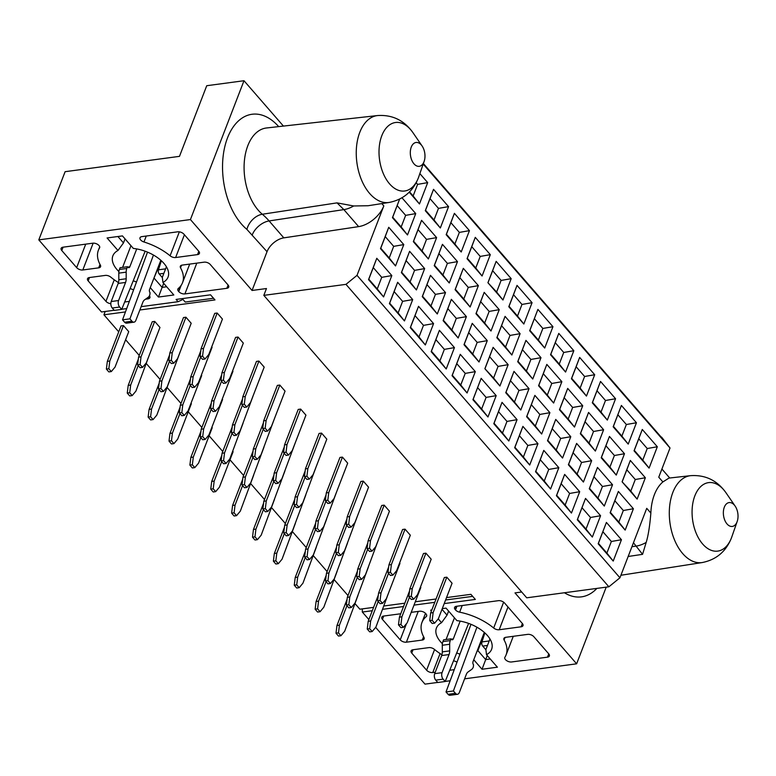 <?xml version="1.0" encoding="UTF-8"?>
<svg xmlns="http://www.w3.org/2000/svg" width="776" height="776" viewBox="0 0 776 776"><rect width="100%" height="100%" fill="white"/><g stroke="black" fill="none" stroke-linecap="round" stroke-linejoin="round"><path stroke-width="1.16" d="M105.226 311.467L103.936 314.804L125.46 311.923M139.855 309.993L214.981 299.924L210.538 294.822L176.103 299.429L178.082 301.699L141.145 306.656M182.234 298.615L185.231 302.058L213.536 298.265M397.176 205.621L405.644 215.359L401.173 226.951L392.704 217.212L399.65 199.083M422.047 250.968L413.579 241.229L418.051 229.638L426.519 239.377L422.047 250.968L428.371 258.971L413.336 241.666L421.572 220.316L436.607 237.621L428.371 258.971M447.393 263.394L442.921 274.976L434.463 265.246L438.935 253.655L447.393 263.394L457.481 261.628L449.246 282.978L434.211 265.683L442.446 244.333L457.481 261.628M463.796 298.993L455.337 289.254L459.809 277.662L468.267 287.401L463.796 298.993L470.12 306.995L455.085 289.69L463.32 268.341L478.365 285.646L470.12 306.995M416.178 182.729L417.604 184.378L413.133 195.969L409.544 191.847M489.152 311.418L484.67 323.01L476.212 313.271L480.683 301.68L489.152 311.418L499.24 309.663L490.995 331.012L475.96 313.708L484.195 292.358L499.24 309.663M434.007 219.977L425.539 210.238L430.011 198.646L438.479 208.385L434.007 219.977L440.331 227.979L425.287 210.684L433.532 189.334L448.567 206.629L440.331 227.979M454.881 243.994L446.413 234.255L450.885 222.663L459.353 232.402L454.881 243.994L461.206 251.996L446.161 234.691L454.406 213.342L469.441 230.647L461.206 251.996M475.756 268.001L467.288 258.272L471.76 246.681L480.228 256.42L475.756 268.001L482.08 276.004L467.036 258.709L475.281 237.359L490.316 254.654L482.08 276.004M505.554 347.017L497.086 337.279L501.558 325.697L510.026 335.426L505.554 347.017L511.869 355.02L520.114 333.67L510.026 335.426M488.162 282.28L492.634 270.688L501.102 280.427L496.63 292.019L487.92 282.716L496.155 261.366L511.19 278.671L502.955 300.021L487.92 282.716M517.505 316.036L509.046 306.297L513.518 294.705L521.976 304.444L517.505 316.036L523.829 324.038L532.064 302.688L521.976 304.444M534.392 318.723L542.851 328.452L538.379 340.043L529.921 330.304L537.904 309.401L529.668 330.751L544.703 348.046L552.948 326.696L537.904 309.401M559.253 364.06L550.795 354.322L555.267 342.73L563.735 352.469L559.253 364.06L565.578 372.063L573.823 350.713L558.778 333.408L550.543 354.758L565.578 372.063M526.429 371.035L517.961 361.296L522.432 349.704L530.9 359.443L526.429 371.035L532.753 379.037L540.988 357.688L525.944 340.383L517.708 361.732L532.753 379.037M580.138 388.078L571.669 378.339L576.141 366.747L584.609 376.486L580.138 388.078L586.452 396.08L571.417 378.775L579.653 357.426L594.697 374.73L586.452 396.08M601.012 412.085L592.544 402.346L597.016 390.755L605.484 400.494L601.012 412.085L607.336 420.088L592.292 402.792L600.527 381.443L615.572 398.738L607.336 420.088M617.89 414.772L626.358 424.511L621.886 436.102L613.418 426.363L621.401 405.45L636.446 422.755L628.211 444.105L613.166 426.8L621.401 405.45M547.303 395.052L538.835 385.313L543.307 373.722L551.775 383.46L547.303 395.052L553.627 403.045L561.863 381.695L546.818 364.4L538.583 385.75L553.627 403.045M642.761 460.11L634.293 450.381L638.764 438.789L647.232 448.528L642.761 460.11L649.085 468.112L634.04 450.817L642.285 429.467L657.32 446.763L649.085 468.112M568.178 419.059L559.709 409.321L564.181 397.729L572.649 407.468L568.178 419.059L574.502 427.062L559.457 409.757L567.702 388.407L582.737 405.712L574.502 427.062M593.524 431.485L589.052 443.077L580.584 433.338L585.055 421.746L593.524 431.485L603.612 429.729L595.376 451.079L580.332 433.774L588.577 412.425L603.612 429.729M601.458 457.345L605.93 445.764L614.398 455.502L609.926 467.084L601.458 457.345L601.206 457.791L609.451 436.442L624.486 453.737L616.251 475.087L601.206 457.791M622.333 481.363L626.814 469.771L635.272 479.51L630.801 491.101L622.09 481.799L630.325 460.449L645.36 477.754L637.125 499.104L622.09 481.799M618.85 522.093L610.382 512.354L614.854 500.762L623.322 510.501L618.85 522.093L625.165 530.095L610.13 512.79L618.365 491.441L633.41 508.746L625.165 530.095M602.438 486.484L597.966 498.076L589.508 488.337L593.98 476.745L602.438 486.484L612.536 484.728L604.291 506.078L589.256 488.773L597.491 467.424L612.536 484.728M577.092 474.058L568.633 464.32L573.105 452.738L581.563 462.477L577.092 474.058L583.416 482.061L568.381 464.766L576.616 443.416L591.652 460.711L583.416 482.061M556.217 450.051L547.749 440.312L552.231 428.721L560.689 438.459L556.217 450.051L562.542 458.053L547.507 440.749L555.742 419.399L570.777 436.704L562.542 458.053M602.894 531.744L611.362 541.483L606.89 553.075L598.422 543.336L606.405 522.432L621.45 539.727L613.215 561.077L598.17 543.782L606.405 522.432M582.019 507.737L590.487 517.476L586.016 529.067L577.548 519.328L585.531 498.415L600.575 515.72L592.34 537.07L577.295 519.765L585.531 498.415M535.343 426.034L526.875 416.295L531.347 404.703L539.815 414.442L535.343 426.034L541.667 434.036L549.903 412.686L534.868 395.382L526.623 416.731L541.667 434.036M569.613 493.458L565.141 505.05L556.673 495.311L561.145 483.72L569.613 493.458L579.701 491.703L571.456 513.052L556.421 495.748L564.656 474.398L579.701 491.703M535.799 471.294L540.271 459.712L548.739 469.441L544.257 481.033L535.799 471.294L535.547 471.74L543.782 450.39L558.827 467.685L550.582 489.035L535.547 471.74M523.383 457.025L514.924 447.286L519.396 435.695L527.855 445.434L523.383 457.025L529.707 465.028L537.952 443.678L522.908 426.373L514.672 447.723L529.707 465.028M514.469 402.016L506 392.287L510.472 380.696L518.94 390.435L514.469 402.016L520.793 410.019L529.028 388.669L513.993 371.374L505.748 392.724L520.793 410.019M502.508 433.008L494.05 423.269L498.522 411.678L506.98 421.416L502.508 433.008L508.833 441.01L517.068 419.661L502.033 402.356L493.798 423.706L508.833 441.01M477.647 387.67L486.106 397.409L481.634 408.991L473.166 399.262L481.159 378.349L496.194 395.644L486.106 397.409M485.126 368.27L489.598 356.679L498.066 366.418L493.594 378.009L484.874 368.707L493.119 347.357L508.154 364.662L498.066 366.418M460.76 384.983L452.292 375.245L456.763 363.653L465.231 373.392L460.76 384.983L467.084 392.986L452.039 375.681L460.284 354.331L475.319 371.636L467.084 392.986M439.885 360.966L431.417 351.227L435.889 339.645L444.357 349.375L439.885 360.966L446.21 368.969L431.165 351.673L439.41 330.324L454.445 347.619L446.21 368.969M419.011 336.959L410.543 327.22L415.014 315.628L423.483 325.367L419.011 336.959L425.335 344.961L410.291 327.656L418.536 306.307L433.571 323.611L425.335 344.961M477.191 342.4L472.72 353.992L464.252 344.253L468.723 332.671L477.191 342.4L487.279 340.645L479.044 361.994L464 344.699L472.235 323.35L487.279 340.645M398.136 312.941L389.668 303.203L394.14 291.611L402.608 301.35L398.136 312.941L404.461 320.944L389.416 303.639L397.651 282.289L412.696 299.594L404.461 320.944M368.794 279.185L373.266 267.604L381.734 277.342L377.262 288.924L368.794 279.185L368.542 279.632L376.777 258.282L391.822 275.577L383.587 296.927L368.542 279.632M451.845 329.984L443.377 320.245L447.849 308.654L456.317 318.393L451.845 329.984L458.17 337.987L443.125 320.682L451.36 299.332L466.405 316.637L458.17 337.987M430.971 305.967L422.503 296.228L426.975 284.637L435.443 294.376L430.971 305.967L437.286 313.97L422.251 296.665L430.486 275.315L445.531 292.62L437.286 313.97M410.087 281.95L401.628 272.221L406.1 260.629L414.568 270.368L410.087 281.95L416.411 289.952L401.376 272.657L409.612 251.308L424.656 268.603L416.411 289.952M389.212 257.942L380.754 248.204L385.226 236.612L393.684 246.351L389.212 257.942L395.537 265.945L380.502 248.64L388.737 227.29L403.782 244.595L395.537 265.945M444.202 603.602L475.349 599.431L470.906 594.329L446.53 597.588M436.054 598.994L415.286 601.778M404.82 603.185L384.052 605.969M373.586 607.365L359.86 609.208L355.233 603.883M347.997 595.561L334.359 579.876M327.123 571.553L313.485 555.858M306.248 547.536L292.61 531.851M285.374 523.519L271.736 507.834M264.5 499.511L250.861 483.817M243.625 475.494L229.987 459.809M222.751 451.486L209.113 435.792M201.876 427.469L188.238 411.775M180.992 403.452L167.354 387.767M160.118 379.445L146.48 363.75M139.244 355.427L125.605 339.743M118.728 331.827L103.936 314.804M372.296 610.712L362.324 612.041L362.324 608.879M362.324 612.041L368.872 619.578M375.652 627.367L424.996 684.131L437.732 682.424M243.994 80.723L190.43 219.559L38.8 239.881L65.116 171.69L179.479 156.354L206.736 85.719L243.994 80.723L283.424 126.081M38.8 239.881L101.472 311.971L114.208 310.264M423.386 163.552L661.239 437.16M631.926 546.721L636.339 546.062A23.28 13.745 -41 0 0 646.175 542.424C648.212 535.906 649.774 526.118 650.86 513.072A44.242 26.578 -97.6 0 1 654.391 494.651A44.242 26.578 -97.6 0 1 662.879 481.935L658.756 477.191L670.018 447.985L423.201 164.066M670.018 447.985L661.598 437.111M381.821 203.593L383.819 205.892A23.28 13.745 139 0 1 358.638 226.621L283.822 237.863A15.52 9.166 -41 0 0 267.031 251.686L252.064 290.466L190.43 219.559M383.819 205.892L357.018 275.354L345.97 284.355L263.821 295.365L526.729 597.811L608.879 586.792L619.937 577.79L646.738 508.328L650.86 513.072M619.937 577.79L357.018 275.354M481.634 408.991L487.959 416.993L472.923 399.698L481.159 378.349M487.959 416.993L496.194 395.644M493.594 378.009L499.919 386.011L508.154 364.662M499.919 386.011L484.874 368.707M511.869 355.02L496.834 337.725L505.069 316.375L520.114 333.67M523.829 324.038L508.794 306.733L517.029 285.384L532.064 302.688M401.997 197.802L415.732 213.604L407.497 234.953L392.452 217.658L399.611 199.102M419.874 173.62L427.692 182.622L419.457 203.972L409.214 192.186M606.202 587.151L576.626 663.81L514.983 592.903L521.685 592.001M445.211 681.425L450.148 680.756M464.611 678.825L576.626 663.81M121.754 309.255L126.682 308.586M263.821 295.365L266.459 288.536L252.064 290.466M434.764 602.331L414.006 605.115M403.53 606.522L382.762 609.305M411.212 612.351L419.564 611.236A4.656 2.512 21.1 0 1 425.723 613.573L425.985 613.884A4.656 2.512 21.1 0 1 426.635 616.076A4.656 2.512 21.1 0 1 426.208 616.658A45.095 24.299 -158.9 0 0 421.96 622.449A45.095 24.299 -158.9 0 0 423.948 637.358A4.656 2.512 21.1 0 1 424.162 638.881A4.656 2.512 21.1 0 1 422.27 640.054L406.381 642.188A4.656 2.512 21.1 0 1 400.222 639.841L382.432 619.374A4.656 2.512 21.1 0 1 381.782 617.211A4.656 2.512 21.1 0 1 383.654 616.047L400.746 613.758M435.249 672.2L432.765 672.54A4.656 2.512 21.1 0 1 426.606 670.192L411.736 653.082A4.656 2.512 21.1 0 1 411.076 650.909A4.656 2.512 21.1 0 1 412.958 649.755L428.847 647.62A4.656 2.512 21.1 0 1 434.376 649.357A45.095 24.299 -158.9 0 0 441.932 654.75M454.251 669.659L449.711 670.26M453.582 660.677A45.095 24.299 -158.9 0 0 457.074 662.015M504.933 657.214A45.095 24.299 -158.9 0 0 506.088 654.915A45.095 24.299 -158.9 0 0 504.099 640.006A4.656 2.512 21.1 0 1 503.886 638.493A4.656 2.512 21.1 0 1 505.768 637.309L527.69 634.37A4.656 2.512 21.1 0 1 533.849 636.718L548.719 653.828A4.656 2.512 21.1 0 1 549.379 656.001A4.656 2.512 21.1 0 1 547.497 657.156L511.627 661.967A4.656 2.512 21.1 0 1 506.68 660.657A4.656 2.512 21.1 0 1 504.817 657.456A4.656 2.512 21.1 0 1 504.933 657.214M459.964 654.168A29.566 15.927 21.1 0 1 456.705 652.907M442.388 643.711A29.566 15.927 21.1 0 1 436.432 628.036A29.566 15.927 21.1 0 1 441.544 622.701L438.227 618.879M442.272 608.617L446.025 608.112L456.918 620.645A29.566 15.927 21.1 0 1 491.606 649.328A29.566 15.927 21.1 0 1 486.503 654.663L497.397 667.195L482.022 669.261L473.748 659.745M431.407 611.042L430.651 610.169L431.805 610.014M456.453 606.289L498.396 600.673A4.656 2.512 21.1 0 1 504.545 603.01L522.335 623.477A4.656 2.512 21.1 0 1 522.995 625.65A4.656 2.512 21.1 0 1 521.113 626.804L499.201 629.743A4.656 2.512 21.1 0 1 493.672 628.017A45.095 24.299 -158.9 0 0 459.644 612.177A4.656 2.512 21.1 0 1 455.502 609.926L455.231 609.616A4.656 2.512 21.1 0 1 454.581 607.453A4.656 2.512 21.1 0 1 456.453 606.289M273.802 481.43L266.284 500.927L265.324 508.639L267.788 511.471L271.542 506.98L284.86 471.119M263.442 509.628L255.925 529.125L254.965 536.837L257.428 539.669L261.182 535.178L274.5 499.327M319.906 531.298L317.442 531.628L314.978 528.795L315.939 521.084L318.393 520.754L317.442 528.466L319.906 531.298L323.65 526.807L336.968 490.946M388.543 573.299L381.016 592.796L380.065 600.498L382.529 603.34L386.283 598.849L399.96 563.405L399.591 562.988M346.794 525.274L339.267 544.771L338.317 552.473L340.78 555.315L344.525 550.814L357.843 514.963M336.435 553.472L328.908 572.969L327.957 580.671L330.421 583.513L334.165 579.022L347.483 543.161M357.309 577.49L349.782 596.986L348.831 604.688L351.295 607.521L355.049 603.03L368.358 567.178M309.546 559.496L307.083 559.826L304.619 556.993L305.579 549.282L308.033 548.952L307.073 556.664L309.546 559.496L313.291 555.005L326.609 519.154M378.184 601.497L370.656 620.994L369.706 628.705L372.17 631.538L375.923 627.047L389.232 591.186M294.686 505.448L287.159 524.945L286.199 532.646L288.672 535.488L292.416 530.988L305.734 495.136M242.568 485.621L235.05 505.118L234.09 512.82L236.554 515.662L240.308 511.161L253.626 475.31M284.326 533.645L276.799 553.143L275.839 560.844L278.312 563.686L282.057 559.195L295.375 523.334M305.201 557.663L297.674 577.16L296.713 584.861L299.187 587.694L302.931 583.203L316.249 547.352M346.95 605.687L339.422 625.184L338.472 632.886L340.936 635.728L344.69 631.237L357.998 595.376M320.061 611.711L317.597 612.041L315.134 609.208L316.094 601.497L318.548 601.167L317.597 608.879L320.061 611.711L323.805 607.22L337.123 571.359M138.196 365.554L130.669 385.051L129.718 392.753L132.182 395.595L135.926 391.094L149.244 355.243M159.963 327.453L154.705 321.41L152.251 321.739L138.574 357.173L141.028 356.844L140.078 364.555L142.541 367.387L146.295 362.896L159.963 327.453M159.07 389.562L151.543 409.059L150.593 416.77L153.056 419.603L156.81 415.111L170.119 379.251M252.927 457.413L245.41 476.91L244.45 484.622L246.913 487.454L250.667 482.963L263.985 447.112M200.819 437.586L193.302 457.083L192.341 464.795L194.805 467.627L198.559 463.136L212.236 427.702L211.867 427.285M221.694 461.604L214.176 481.101L213.216 488.812L215.679 491.644L219.433 487.153L233.11 451.71L232.742 451.292M128.729 331.643L123.471 325.59L121.007 325.92L107.34 361.364L109.794 361.034L108.834 368.745L111.307 371.578L115.052 367.087L128.729 331.643M179.945 413.579L172.417 433.076L171.467 440.778L173.931 443.62L177.685 439.129L191.362 403.685L190.993 403.268M232.053 433.406L224.536 452.903L223.575 460.605L226.039 463.447L229.793 458.955L243.111 423.095M169.43 361.364L161.903 380.861L160.952 388.572L163.416 391.405L167.17 386.914L180.478 351.053M190.304 385.381L182.777 404.878L181.826 412.58L184.29 415.422L188.044 410.921L201.721 375.487L201.353 375.07M211.179 409.389L203.661 428.885L202.701 436.597L205.165 439.429L208.919 434.938L222.596 399.495L222.227 399.087M403.404 627.357L400.95 627.677L398.476 624.845L399.436 617.143L401.9 616.813L400.94 624.515L403.404 627.357L407.157 622.856L420.834 587.422L420.466 587.005M367.669 549.282L360.142 568.779L359.191 576.49L361.655 579.323L365.409 574.832L378.717 538.981M284.171 453.233L276.644 472.73L275.684 480.431L278.147 483.273L281.901 478.782L295.22 442.921M263.287 429.215L255.77 448.712L254.809 456.424L257.273 459.256L261.027 454.765L274.345 418.914M242.413 405.208L234.895 424.705L233.935 432.407L236.399 435.249L240.153 430.748L253.471 394.897M305.046 477.24L297.518 496.737L296.558 504.448L299.032 507.281L302.776 502.79L316.094 466.939M194.65 387.214L192.196 387.544L189.722 384.712L190.683 377L193.146 376.67L192.186 384.382L194.65 387.214L198.404 382.723L212.081 347.279L211.712 346.872M191.197 323.272L185.939 317.219L183.485 317.549L169.808 352.993L172.262 352.663L171.312 360.365L173.775 363.207L177.529 358.716L191.197 323.272M221.538 381.191L214.021 400.688L213.06 408.399L215.524 411.231L219.278 406.74L232.955 371.297L232.587 370.88M243.315 343.099L238.048 337.046L235.594 337.376L221.917 372.82L224.38 372.49L223.42 380.191L225.884 383.034L229.638 378.542L243.315 343.099M222.44 319.082L217.173 313.029L214.719 313.358L201.042 348.802L203.506 348.472L202.546 356.184L205.01 359.016L208.763 354.525L222.44 319.082M347.687 463.165L342.429 457.113L339.966 457.442L326.298 492.886L328.752 492.556L327.802 500.258L330.266 503.1L334.01 498.609L347.687 463.165M368.561 487.183L363.304 481.13L360.85 481.459L347.173 516.894L349.627 516.564L348.676 524.275L351.14 527.108L354.894 522.617L368.561 487.183M285.064 391.123L279.806 385.071L277.342 385.4L263.665 420.844L266.129 420.514L265.169 428.226L267.633 431.058L271.387 426.567L285.064 391.123M300.681 409.088L298.217 409.418L284.54 444.861L287.004 444.532L300.681 409.088L305.938 415.141L292.261 450.575L288.517 455.075L286.053 455.405L283.589 452.563L284.54 444.861M258.932 361.063L256.468 361.393L242.791 396.827L245.255 396.497L258.932 361.063L264.189 367.116L250.512 402.55L246.758 407.041L244.304 407.371L241.84 404.538L242.791 396.827M326.812 439.148L321.555 433.105L319.091 433.435L305.424 468.869L307.878 468.539L306.918 476.251L309.391 479.083L313.135 474.592L326.812 439.148M452.068 583.232L446.811 577.179L444.347 577.509L430.67 612.953L433.134 612.623L432.174 620.334L434.638 623.167L438.391 618.676L452.068 583.232M431.194 559.215L425.927 553.172L423.473 553.501L409.796 588.935L412.26 588.606L411.299 596.317L413.763 599.15L417.517 594.658L431.194 559.215M410.32 535.207L405.053 529.154L402.599 529.484L388.921 564.928L391.376 564.598L390.425 572.3L392.889 575.142L396.643 570.641L410.32 535.207M384.178 505.137L381.724 505.467L368.047 540.911L370.501 540.581L384.178 505.137L389.436 511.19L375.768 546.634L372.014 551.125L369.551 551.455L367.087 548.622L368.047 540.911M226.844 288.303L184.911 293.92A4.656 2.512 21.1 0 1 178.761 291.582L178.49 291.272A4.656 2.512 21.1 0 1 177.84 289.079A4.656 2.512 21.1 0 1 178.276 288.507A45.095 24.299 -158.9 0 0 182.525 282.707A45.095 24.299 -158.9 0 0 180.527 267.798A4.656 2.512 21.1 0 1 180.313 266.284A4.656 2.512 21.1 0 1 182.205 265.101L204.117 262.162A4.656 2.512 21.1 0 1 210.277 264.509L228.066 284.976A4.656 2.512 21.1 0 1 228.726 287.139A4.656 2.512 21.1 0 1 226.844 288.303L228.115 285.025M136.498 281.989A29.566 15.927 21.1 0 1 133.239 280.747M118.903 271.581A29.566 15.927 21.1 0 1 112.869 255.828A29.566 15.927 21.1 0 1 117.981 250.493L107.088 237.96L122.453 235.904L133.346 248.427A29.566 15.927 21.1 0 1 168.043 277.119A29.566 15.927 21.1 0 1 162.931 282.454L173.824 294.987L158.45 297.053L150.263 287.634M183.893 234.158L198.772 251.269A4.656 2.512 21.1 0 1 199.422 253.442A4.656 2.512 21.1 0 1 197.55 254.596L175.628 257.535A4.656 2.512 21.1 0 1 170.099 255.799A45.095 24.299 -158.9 0 0 143.967 241.986A4.656 2.512 21.1 0 1 140.01 237.737A4.656 2.512 21.1 0 1 141.872 236.622L177.743 231.811A4.656 2.512 21.1 0 1 183.893 234.158M99.541 247.942A45.095 24.299 -158.9 0 0 98.387 250.241A45.095 24.299 -158.9 0 0 100.376 265.149A4.656 2.512 21.1 0 1 100.589 266.672A4.656 2.512 21.1 0 1 98.707 267.846L82.809 269.98A4.656 2.512 21.1 0 1 76.659 267.633L61.779 250.522A4.656 2.512 21.1 0 1 61.129 248.349A4.656 2.512 21.1 0 1 63.002 247.195L92.848 243.189A4.656 2.512 21.1 0 1 97.795 244.498A4.656 2.512 21.1 0 1 99.658 247.709A4.656 2.512 21.1 0 1 99.541 247.942L99.735 247.447M149.438 295.772A4.656 2.512 21.1 0 1 149.904 297.712A4.656 2.512 21.1 0 1 148.022 298.867L145.5 299.206M129.349 301.369L124.674 302M110.832 303.697A4.656 2.512 21.1 0 1 105.953 301.34L88.163 280.873A4.656 2.512 21.1 0 1 87.504 278.7A4.656 2.512 21.1 0 1 89.386 277.546L105.284 275.412A4.656 2.512 21.1 0 1 110.803 277.148A45.095 24.299 -158.9 0 0 118.456 282.6M130.116 288.507A45.095 24.299 -158.9 0 0 133.608 289.846M646.175 542.424L642.567 554.345L628.162 556.479M737.2 521.453A12.028 7.226 -97.6 0 1 737.064 521.841A12.028 7.226 -97.6 0 1 727.044 523.965A12.028 7.226 -97.6 0 1 724.318 507.184A12.028 7.226 -97.6 0 1 734.338 505.06A12.028 7.226 -97.6 0 1 735.144 506.097A12.028 7.226 -97.6 0 1 737.2 521.453L731.351 538.185C725.851 551.668 716.141 559.787 702.202 562.552A43.834 26.335 -97.6 0 1 674.606 540.144A43.834 26.335 -97.6 0 1 672.831 492.45A43.834 26.335 -97.6 0 1 690.562 475.669L668.96 478.084L662.879 481.935M337.026 202.875L343.855 209.607L269.107 220.937A77.61 45.959 81.4 0 0 262.327 214.244L337.026 202.875L353.691 205.97A23.28 13.745 139 0 1 343.855 209.607L358.638 226.621M424.152 161.35A12.028 7.226 -97.6 0 1 424.006 161.728A12.028 7.226 -97.6 0 1 413.996 163.852A12.028 7.226 -97.6 0 1 411.27 147.071A12.028 7.226 -97.6 0 1 421.29 144.947A12.028 7.226 -97.6 0 1 422.095 145.985A12.028 7.226 -97.6 0 1 424.152 161.35L418.303 178.073C412.803 191.556 403.093 199.684 389.154 202.449L368.096 205.737L353.691 205.97M608.879 586.792L345.97 284.355M456.763 363.653L460.284 354.331M465.231 373.392L475.319 371.636M479.044 361.994L472.72 353.992M468.723 332.671L472.235 323.35M490.995 331.012L484.67 323.01M480.683 301.68L484.195 292.358M502.955 300.021L496.63 292.019M492.634 270.688L496.155 261.366M501.102 280.427L511.19 278.671M544.703 348.046L538.379 340.043M542.851 328.452L552.948 326.696M522.432 349.704L525.944 340.383M530.9 359.443L540.988 357.688M510.472 380.696L513.993 371.374M518.94 390.435L529.028 388.669M498.522 411.678L502.033 402.356M506.98 421.416L517.068 419.661M489.598 356.679L493.119 347.357M501.558 325.697L505.069 316.375M513.518 294.705L517.029 285.384M605.484 400.494L615.572 398.738M597.016 390.755L600.527 381.443M589.052 443.077L595.376 451.079M585.055 421.746L588.577 412.425M581.563 462.477L591.652 460.711M573.105 452.738L576.616 443.416M565.141 505.05L571.456 513.052M561.145 483.72L564.656 474.398M592.34 537.07L586.016 529.067M590.487 517.476L600.575 515.72M604.291 506.078L597.966 498.076M593.98 476.745L597.491 467.424M616.251 475.087L609.926 467.084M605.93 445.764L609.451 436.442M614.398 455.502L624.486 453.737M628.211 444.105L621.886 436.102M626.358 424.511L636.446 422.755M638.764 438.789L642.285 429.467M647.232 448.528L657.32 446.763M637.125 499.104L630.801 491.101M626.814 469.771L630.325 460.449M635.272 479.51L645.36 477.754M614.854 500.762L618.365 491.441M623.322 510.501L633.41 508.746M613.215 561.077L606.89 553.075M611.362 541.483L621.45 539.727M576.141 366.747L579.653 357.426M584.609 376.486L594.697 374.73M564.181 397.729L567.702 388.407M572.649 407.468L582.737 405.712M552.231 428.721L555.742 419.399M560.689 438.459L570.777 436.704M550.582 489.035L544.257 481.033M540.271 459.712L543.782 450.39M548.739 469.441L558.827 467.685M527.855 445.434L537.952 443.678M519.396 435.695L522.908 426.373M539.815 414.442L549.903 412.686M531.347 404.703L534.868 395.382M551.775 383.46L561.863 381.695M543.307 373.722L546.818 364.4M563.735 352.469L573.823 350.713M555.267 342.73L558.778 333.408M383.587 296.927L377.262 288.924M373.266 267.604L376.777 258.282M381.734 277.342L391.822 275.577M415.014 315.628L418.536 306.307M423.483 325.367L433.571 323.611M385.226 236.612L388.737 227.29M393.684 246.351L403.782 244.595M426.975 284.637L430.486 275.315M435.443 294.376L445.531 292.62M407.497 234.953L401.173 226.951M405.644 215.359L415.732 213.604M449.246 282.978L442.921 274.976M438.935 253.655L442.446 244.333M419.457 203.972L413.133 195.969M417.604 184.378L427.692 182.622M450.885 222.663L454.406 213.342M459.353 232.402L469.441 230.647M430.011 198.646L433.532 189.334M438.479 208.385L448.567 206.629M418.051 229.638L421.572 220.316M426.519 239.377L436.607 237.621M406.1 260.629L409.612 251.308M414.568 270.368L424.656 268.603M394.14 291.611L397.651 282.289M402.608 301.35L412.696 299.594M471.76 246.681L475.281 237.359M490.316 254.654L480.228 256.42M459.809 277.662L463.32 268.341M478.365 285.646L468.267 287.401M447.849 308.654L451.36 299.332M466.405 316.637L456.317 318.393M454.445 347.619L444.357 349.375M435.889 339.645L439.41 330.324M182.952 299.439L178.082 301.699M125.043 238.872L123.481 242.927L117.981 250.493M153.522 279.195L161.204 260.61M166.404 266.769L162.32 277.342L162.931 282.454M123.481 242.927L117.903 236.515M166.675 286.771L162.126 287.382L158.45 297.053M163.688 283.327L162.126 287.382L154.327 278.419M448.606 611.081L447.044 615.135L441.544 622.701M476.9 651.578L477.9 650.627L484.767 632.818M447.044 615.135L442 609.325M489.976 638.978L485.892 649.551L486.503 654.663M490.248 658.979L485.689 659.59L482.022 669.261M487.25 655.536L485.689 659.59L477.9 650.627M370.501 540.581L369.551 548.293L372.014 551.125M391.376 564.598L405.053 529.154M392.889 575.142L390.425 575.472L387.961 572.63L388.921 564.928M412.26 588.606L425.927 553.172M413.763 599.15L411.309 599.479L408.836 596.647L409.796 588.935M433.134 612.623L446.811 577.179M434.638 623.167L432.183 623.497L429.72 620.654L430.67 612.953M307.878 468.539L321.555 433.105M309.391 479.083L306.927 479.413L304.464 476.58L305.424 468.869M245.255 396.497L244.294 404.209L246.758 407.041M287.004 444.532L286.043 452.233L288.517 455.075M266.129 420.514L279.806 385.071M267.633 431.058L265.179 431.388L262.715 428.556L263.665 420.844M349.627 516.564L363.304 481.13M351.14 527.108L348.676 527.438L346.212 524.605L347.173 516.894M328.752 492.556L342.429 457.113M330.266 503.1L327.802 503.43L325.338 500.588L326.298 492.886M205.01 359.016L202.555 359.346L200.082 356.514L201.042 348.802M203.506 348.472L217.173 313.029M225.884 383.034L223.43 383.363L220.956 380.521L221.917 372.82M224.38 372.49L238.048 337.046M215.524 411.231L213.07 411.561L210.597 408.729L211.557 401.017L221.674 374.808M211.557 401.017L214.021 400.688M185.939 317.219L172.262 352.663M173.775 363.207L171.312 363.537L168.848 360.695L169.808 352.993M200.664 357.173L193.146 376.67M190.683 377L200.79 350.8M299.032 507.281L296.568 507.611L294.104 504.778L295.055 497.067L305.172 470.867M295.055 497.067L297.518 496.737M236.399 435.249L233.945 435.579L231.481 432.736L232.431 425.035L242.549 398.825M232.431 425.035L234.895 424.705M257.273 459.256L254.819 459.586L252.355 456.754L253.306 449.042L255.77 448.712M253.306 449.042L263.423 422.833M278.147 483.273L275.693 483.603L273.23 480.761L274.18 473.059L276.644 472.73M274.18 473.059L284.297 446.85M361.655 579.323L359.191 579.653L356.727 576.82L357.688 569.109L367.795 542.899M357.688 569.109L360.142 568.779M409.418 597.316L401.9 616.813M399.436 617.143L409.553 590.934M205.165 439.429L202.711 439.759L200.237 436.927L201.197 429.215L203.661 428.885M201.197 429.215L211.314 403.006M184.29 415.422L181.826 415.752L179.363 412.91L180.323 405.208L190.43 378.998M180.323 405.208L182.777 404.878M163.416 391.405L160.952 391.735L158.488 388.902L159.449 381.191L161.903 380.861M159.449 381.191L169.556 354.981M226.039 463.447L223.585 463.776L221.111 460.934L222.072 453.233L224.536 452.903M222.072 453.233L232.189 427.023M173.931 443.62L171.467 443.95L169.003 441.108L169.963 433.406L172.417 433.076M169.963 433.406L180.071 407.196M123.471 325.59L109.794 361.034M111.307 371.578L108.844 371.908L106.38 369.075L107.34 361.364M215.679 491.644L213.225 491.974L210.752 489.142L211.712 481.43L214.176 481.101M211.712 481.43L221.829 455.221M194.805 467.627L192.351 467.957L189.877 465.125L190.838 457.413L200.955 431.214M190.838 457.413L193.302 457.083M246.913 487.454L244.459 487.784L241.996 484.951L242.946 477.24L245.41 476.91M242.946 477.24L253.063 451.04M153.056 419.603L150.593 419.932L148.129 417.1L149.089 409.389L159.196 383.179M149.089 409.389L151.543 409.059M154.705 321.41L141.028 356.844M142.541 367.387L140.078 367.717L137.614 364.885L138.574 357.173M132.182 395.595L129.718 395.925L127.254 393.083L128.215 385.381L130.669 385.051M128.215 385.381L138.322 359.172M326.075 581.67L318.548 601.167M316.094 601.497L326.201 575.288M340.936 635.728L338.472 636.058L336.008 633.216L336.968 625.514L339.422 625.184M336.968 625.514L347.076 599.305M299.187 587.694L296.723 588.024L294.259 585.191L295.21 577.49L297.674 577.16M295.21 577.49L305.327 551.28M278.312 563.686L275.849 564.016L273.385 561.174L274.335 553.472L276.799 553.143M274.335 553.472L284.452 527.263M236.554 515.662L234.1 515.991L231.636 513.149L232.587 505.448L235.05 505.118M232.587 505.448L242.704 479.238M288.672 535.488L286.208 535.818L283.744 532.976L284.695 525.274L287.159 524.945M284.695 525.274L294.812 499.065M372.17 631.538L369.706 631.868L367.242 629.035L368.202 621.324L370.656 620.994M368.202 621.324L378.31 595.114M315.56 529.455L308.033 548.952M305.579 549.282L315.686 523.072M351.295 607.521L348.831 607.851L346.368 605.018L347.328 597.316L357.435 571.107M347.328 597.316L349.782 596.986M330.421 583.513L327.957 583.843L325.493 581.001L326.454 573.299L328.908 572.969M326.454 573.299L336.561 547.09M340.78 555.315L338.317 555.645L335.853 552.803L336.813 545.101L346.92 518.892M336.813 545.101L339.267 544.771M382.529 603.34L380.065 603.67L377.602 600.828L378.562 593.126L381.016 592.796M378.562 593.126L388.669 566.917M325.92 501.257L318.393 520.754M315.939 521.084L326.046 494.875M257.428 539.669L254.974 539.999L252.51 537.167L253.461 529.455L263.578 503.246M253.461 529.455L255.925 529.125M267.788 511.471L265.334 511.801L262.87 508.969L263.821 501.257L266.284 500.927M263.821 501.257L273.938 475.048M445.608 599.984L472.671 596.356M369.551 548.293L367.087 548.622M390.425 572.3L387.961 572.63M411.299 596.317L408.836 596.647M432.174 620.334L429.72 620.654M306.918 476.251L304.464 476.58M244.294 404.209L241.84 404.538M286.043 452.233L283.589 452.563M265.169 428.226L262.715 428.556M348.676 524.275L346.212 524.605M327.802 500.258L325.338 500.588M202.546 356.184L200.082 356.514M223.42 380.191L220.956 380.521M210.597 408.729L213.06 408.399M168.848 360.695L171.312 360.365M189.722 384.712L192.186 384.382M294.104 504.778L296.558 504.448M231.481 432.736L233.935 432.407M252.355 456.754L254.809 456.424M273.23 480.761L275.684 480.431M356.727 576.82L359.191 576.49M398.476 624.845L400.94 624.515M200.237 436.927L202.701 436.597M179.363 412.91L181.826 412.58M158.488 388.902L160.952 388.572M221.111 460.934L223.575 460.605M169.003 441.108L171.467 440.778M106.38 369.075L108.834 368.745M210.752 489.142L213.216 488.812M189.877 465.125L192.341 464.795M241.996 484.951L244.45 484.622M148.129 417.1L150.593 416.77M137.614 364.885L140.078 364.555M127.254 393.083L129.718 392.753M315.134 609.208L317.597 608.879M336.008 633.216L338.472 632.886M294.259 585.191L296.713 584.861M273.385 561.174L275.839 560.844M231.636 513.149L234.09 512.82M283.744 532.976L286.199 532.646M367.242 629.035L369.706 628.705M304.619 556.993L307.073 556.664M346.368 605.018L348.831 604.688M325.493 581.001L327.957 580.671M335.853 552.803L338.317 552.473M377.602 600.828L380.065 600.498M314.978 528.795L317.442 528.466M252.51 537.167L254.965 536.837M262.87 508.969L265.324 508.639M162.359 277.585L159.216 273.967A3.104 1.862 -97.6 0 1 158.459 269.815L161.359 260.755M153.454 255.052L129.912 318.849L131.969 321.215A4.656 2.794 82.4 0 0 133.996 322.176L126.614 323.155A4.656 2.794 -97.6 0 1 124.587 322.205L122.53 319.838L147.518 252.142M121.696 309.401L114.314 310.39L112.258 308.024A4.656 2.794 -97.6 0 1 111.201 301.524L118.185 283.434A7.76 4.666 82.4 0 0 118.815 279.748L118.796 273.142A7.76 4.666 -97.6 0 1 119.426 269.466L120.096 267.72L127.477 266.731L126.808 268.477A7.76 4.666 82.4 0 0 126.178 272.153L126.187 278.759A7.76 4.666 -97.6 0 1 125.566 282.445L118.582 300.535A4.656 2.794 82.4 0 0 119.64 307.034L121.696 309.401L145.141 251.22M122.598 267.38L130.969 245.691M136.721 248.921L129.825 266.789A2.328 1.397 -97.6 0 1 128.903 267.681A2.328 1.397 -97.6 0 1 127.885 267.206L127.477 266.731M133.996 322.176A4.656 2.794 82.4 0 0 135.839 320.391L142.823 302.3A7.76 4.666 -97.6 0 1 144.549 299.885L148.09 297.363A7.76 4.666 82.4 0 0 149.816 294.948L150.078 292.727A2.328 1.397 -97.6 0 1 149.555 289.477L160.826 260.27M485.931 649.793L482.711 646.088A3.104 1.862 -97.6 0 1 481.945 641.927L484.845 632.886M476.93 627.212L453.397 690.97L455.454 693.327A4.656 2.794 82.4 0 0 457.481 694.287L450.099 695.277A4.656 2.794 -97.6 0 1 448.072 694.316L446.016 691.959L470.983 624.311M445.181 681.512L437.8 682.502L435.743 680.135A4.656 2.794 -97.6 0 1 434.696 673.646L441.67 655.545A7.76 4.666 82.4 0 0 442.301 651.869L442.281 645.263A7.76 4.666 -97.6 0 1 442.912 641.577L443.581 639.831L450.963 638.842L450.293 640.588A7.76 4.666 82.4 0 0 449.663 644.274L449.682 650.88A7.76 4.666 -97.6 0 1 449.052 654.556L442.068 672.656A4.656 2.794 82.4 0 0 443.125 679.145L445.181 681.512L468.607 623.39M446.084 639.502L454.455 617.812M460.178 621.11L453.31 638.91A2.328 1.397 -97.6 0 1 452.389 639.793A2.328 1.397 -97.6 0 1 451.37 639.317L450.963 638.842M457.481 694.287A4.656 2.794 82.4 0 0 459.334 692.502L466.308 674.412A7.76 4.666 -97.6 0 1 468.035 671.997L471.575 669.475A7.76 4.666 82.4 0 0 473.302 667.059L473.564 664.848A2.328 1.397 -97.6 0 1 473.04 661.598L484.302 632.401M129.912 318.849L122.53 319.838M453.397 690.97L446.016 691.959M267.031 251.686L246.894 229.395A61.799 37.132 -97.6 0 1 226.068 142.047A61.799 37.132 -97.6 0 1 278.691 126.614M596.88 588.402A61.799 37.132 -97.6 0 1 564.424 592.757M252.316 234.75A15.52 9.166 -41 0 1 269.107 220.937L283.822 237.863M389.154 202.449A43.834 26.335 -97.6 0 1 361.558 180.042A43.834 26.335 -97.6 0 1 359.783 132.347A43.834 26.335 -97.6 0 1 377.514 115.556L266.537 127.972A46.279 27.81 -97.6 0 0 247.816 145.694A46.279 27.81 -97.6 0 0 262.327 214.244A15.52 10.369 -50.1 0 0 246.894 229.395M642.567 554.345L633.458 542.744M196.794 263.142L184.911 293.92M178.761 291.582L181.186 285.277M180.381 286.383L178.49 291.272M181.506 265.256L180.527 267.798M198.811 251.317L197.55 254.596M184.416 234.759L175.628 257.535M179.343 231.84L170.099 255.799M146.266 236.03L143.967 241.986M100.007 264.47L98.707 267.846M93.159 243.16L82.809 269.98M85.719 244.149L76.659 267.633M63.069 247.185L61.779 250.522M148.022 298.867L148.905 296.577M105.953 301.34L114.266 279.806M89.453 277.536L88.163 280.873M731.855 536.808A34.551 20.768 -97.6 0 1 731.448 537.904A34.551 20.768 -97.6 0 1 702.668 544.024A34.551 20.768 -97.6 0 1 694.86 495.815A34.551 20.768 -97.6 0 1 723.63 489.704A34.551 20.768 -97.6 0 1 725.938 492.692C717.121 480.363 705.326 474.689 690.562 475.669M418.807 176.705A34.551 20.768 -97.6 0 1 418.4 177.801A34.551 20.768 -97.6 0 1 389.62 183.912A34.551 20.768 -97.6 0 1 381.802 135.703A34.551 20.768 -97.6 0 1 410.582 129.592A34.551 20.768 -97.6 0 1 412.89 132.58C404.073 120.251 392.278 114.576 377.514 115.556M522.384 623.526L521.113 626.804M507.989 606.968L499.201 629.743M503.634 602.186L493.672 628.017M462.215 605.523L459.644 612.177M456.928 606.221L455.502 609.926M456.521 606.279L455.231 609.616M505.079 637.465L504.099 640.006M548.768 653.877L547.497 657.156M426.606 670.192L434.579 649.522M413.016 649.745L411.736 653.082M440.079 653.567L432.765 672.54M426.722 615.32L426.208 616.658M423.58 636.679L422.27 640.054M418.254 611.41L406.381 642.188M406.459 623.691L400.222 639.841M383.722 616.037L382.432 619.374M163.872 273.346L159.216 273.967M165.598 268.855L158.459 269.815M131.969 321.215L124.587 322.205M119.64 307.034L112.258 308.024M118.582 300.535L111.201 301.524M125.566 282.445L118.185 283.434M126.187 278.759L118.815 279.748M126.178 272.153L118.796 273.142M126.808 268.477L119.426 269.466M129.825 266.789L127.768 267.07M487.483 645.448L482.711 646.088M489.21 640.957L481.945 641.927M455.454 693.327L448.072 694.316M443.125 679.145L435.743 680.135M442.068 672.656L434.696 673.646M449.052 654.556L441.67 655.545M449.682 650.88L442.301 651.869M449.663 644.274L442.281 645.263M450.293 640.588L442.912 641.577M453.31 638.91L451.254 639.182M702.202 562.552L620.907 575.258M661.909 469.024L669.707 477.997M182.525 282.707L189.703 264.092M98.387 250.241L99.706 246.807M506.088 654.915L513.275 636.301M421.96 622.449L425.481 613.321M735.144 506.097L725.938 492.692M422.095 145.985L412.89 132.58"/></g></svg>
